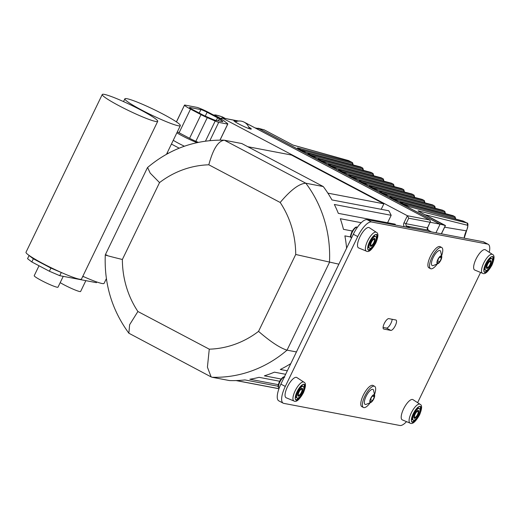 <?xml version="1.0" encoding="UTF-8"?>
<svg xmlns="http://www.w3.org/2000/svg" width="520" height="520" viewBox="0 0 520 520"><rect width="100%" height="100%" fill="white"/><g stroke="black" fill="none" stroke-linecap="round" stroke-linejoin="round"><path stroke-width="0.78" d="M60.184 282.646A13.201 1.287 25.8 0 0 79.71 291.531A13.201 1.287 25.8 0 0 80.613 291.48L85.852 280.651M39.02 265.766L34.223 275.678A13.201 1.287 25.8 0 0 43.498 281.574A13.201 1.287 25.8 0 0 57.09 287.222A13.201 1.287 25.8 0 0 58 287.177L63.232 276.341M59.761 275.678L61.282 272.526L50.908 268.079L33.339 258.804L29.075 255.522L27.547 258.674L31.811 261.957L49.38 271.232L59.761 275.678L96.434 282.666L96.772 281.976M50.908 268.079L49.38 271.232M31.811 261.957L33.339 258.804M29.075 255.522L29.309 255.567A30.81 3.003 25.8 0 0 61.523 272.571L61.282 272.526M82.817 276.289A30.81 3.003 25.8 0 0 84.142 276.881L82.66 276.594M84.142 276.881A30.81 3.003 25.8 0 0 104.091 283.368L106.385 278.616M128.18 102.141A30.81 3.003 -154.2 0 1 124.872 98.813A30.81 3.003 -154.2 0 1 163.306 114.263A30.81 3.003 -154.2 0 1 180.343 125.632A30.81 3.003 -154.2 0 1 158.782 118.424A30.81 3.003 -154.2 0 1 128.18 102.141M61.523 272.571A30.81 3.003 25.8 0 0 81.471 279.065L157.722 121.323A30.81 3.003 -154.2 0 1 136.162 114.114A30.81 3.003 -154.2 0 1 105.567 97.831A30.81 3.003 -154.2 0 1 102.252 94.51A30.81 3.003 -154.2 0 1 140.686 109.954A30.81 3.003 -154.2 0 1 157.722 121.323M102.252 94.51L26 252.245A30.81 3.003 25.8 0 0 29.309 255.567M406.523 421.635A17.602 5.98 -62.2 0 1 399.913 425.49L283.771 403.371A17.602 5.98 -62.2 0 1 283.179 403.163L278.785 400.842A17.602 5.98 -62.2 0 1 280.891 384.111L353.334 234.26A17.602 5.98 -62.2 0 1 367.068 219.655L483.21 241.774A17.602 5.98 -62.2 0 1 483.801 241.982L488.196 244.303A17.602 5.98 -62.2 0 1 489.249 252.304M383.078 327.438L386.418 328.075A5.811 1.976 117.8 0 0 389.909 325.104A5.811 1.976 117.8 0 0 392.151 319.28M480.571 272.454L417.612 402.682M283.179 403.163A17.602 5.98 -62.2 0 1 285.285 386.432L357.728 236.581A17.602 5.98 -62.2 0 1 371.462 221.969L487.604 244.094A17.602 5.98 -62.2 0 1 488.196 244.303M390.812 330.395L383.779 329.056A5.811 1.976 -62.2 0 1 383.584 328.985A5.811 1.976 -62.2 0 1 384.416 323.193A5.811 1.976 -62.2 0 1 388.817 318.643L395.844 319.982A5.811 1.976 -62.2 0 1 396.038 320.047A5.811 1.976 -62.2 0 1 395.213 325.839A5.811 1.976 -62.2 0 1 390.812 330.395L386.418 328.075M373.782 242.606A3.348 1.137 117.8 0 0 374.185 239.421A3.348 1.137 117.8 0 0 371.618 241.852A3.348 1.137 117.8 0 0 371.059 245.343A3.348 1.137 117.8 0 0 373.782 242.606M371.059 245.343L370.331 244.953A3.348 1.137 -62.2 0 1 370.207 244.855M373.301 238.992A3.348 1.137 -62.2 0 1 373.451 239.037L374.185 239.421M371.215 245.381A4.401 1.495 -62.2 0 1 370.286 245.928M374.231 238.446A4.401 1.495 -62.2 0 1 374.309 239.525M374.153 242.671A4.401 1.495 -62.2 0 1 370.572 246.272A4.401 1.495 -62.2 0 1 371.3 241.683A4.401 1.495 -62.2 0 1 374.679 238.492A4.401 1.495 -62.2 0 1 374.153 242.671M374.913 242.821A6.604 2.243 117.8 0 0 375.707 236.542A6.604 2.243 117.8 0 0 370.637 241.332A6.604 2.243 117.8 0 0 369.544 248.222A6.604 2.243 117.8 0 0 374.913 242.821M369.544 248.222L368.81 247.832A6.604 2.243 -62.2 0 1 368.641 243.971M371.69 238.199A6.604 2.243 -62.2 0 1 374.972 236.158L375.707 236.542M372.821 246.181A8.801 2.99 -62.2 0 1 368.186 249.899M376.324 234.481A8.801 2.99 -62.2 0 1 375.869 240.403M375.681 242.964A8.801 2.99 -62.2 0 1 368.518 250.166A8.801 2.99 -62.2 0 1 369.98 240.988A8.801 2.99 -62.2 0 1 376.734 234.598A8.801 2.99 -62.2 0 1 375.681 242.964M358.605 247.917A11.44 3.887 -62.2 0 1 360.399 235.931A11.44 3.887 -62.2 0 1 369.285 227.689L376.363 232.31A10.66 3.621 117.8 0 0 368.082 239.987A10.66 3.621 117.8 0 0 366.412 251.154L358.605 247.917M489.925 264.726A3.348 1.137 117.8 0 0 490.328 261.547A3.348 1.137 117.8 0 0 487.76 263.971A3.348 1.137 117.8 0 0 487.201 267.462A3.348 1.137 117.8 0 0 489.925 264.726M487.201 267.462L486.473 267.079A3.348 1.137 -62.2 0 1 486.35 266.975M489.437 261.118A3.348 1.137 -62.2 0 1 489.593 261.163L490.328 261.547M487.357 267.507A4.401 1.495 -62.2 0 1 486.421 268.053M490.373 260.572A4.401 1.495 -62.2 0 1 490.451 261.651M490.288 264.797A4.401 1.495 -62.2 0 1 486.707 268.398A4.401 1.495 -62.2 0 1 487.442 263.809A4.401 1.495 -62.2 0 1 490.815 260.611A4.401 1.495 -62.2 0 1 490.288 264.797M491.056 264.94A6.604 2.243 117.8 0 0 491.842 258.668A6.604 2.243 117.8 0 0 486.779 263.458A6.604 2.243 117.8 0 0 485.68 270.342A6.604 2.243 117.8 0 0 491.056 264.94M485.68 270.342L484.952 269.958A6.604 2.243 -62.2 0 1 484.783 266.097M487.832 260.319A6.604 2.243 -62.2 0 1 491.114 258.278L491.842 258.668M488.963 268.3A8.801 2.99 -62.2 0 1 484.328 272.019M492.466 256.601A8.801 2.99 -62.2 0 1 492.011 262.529M491.822 265.089A8.801 2.99 -62.2 0 1 484.653 272.292A8.801 2.99 -62.2 0 1 486.115 263.107A8.801 2.99 -62.2 0 1 492.875 256.718A8.801 2.99 -62.2 0 1 491.822 265.089M474.747 270.043A11.44 3.887 -62.2 0 1 476.541 258.05A11.44 3.887 -62.2 0 1 485.426 249.808L492.499 254.43A10.66 3.621 117.8 0 0 484.224 262.106A10.66 3.621 117.8 0 0 482.553 273.273L474.747 270.043M417.482 414.576A3.348 1.137 117.8 0 0 417.885 411.398A3.348 1.137 117.8 0 0 415.318 413.822A3.348 1.137 117.8 0 0 414.759 417.313A3.348 1.137 117.8 0 0 417.482 414.576M414.759 417.313L414.031 416.929A3.348 1.137 -62.2 0 1 413.907 416.825M417.001 410.969A3.348 1.137 -62.2 0 1 417.151 411.008L417.885 411.398M414.915 417.359A4.401 1.495 -62.2 0 1 413.985 417.904M417.931 410.423A4.401 1.495 -62.2 0 1 418.009 411.502M417.853 414.648A4.401 1.495 -62.2 0 1 414.271 418.249A4.401 1.495 -62.2 0 1 414.999 413.66A4.401 1.495 -62.2 0 1 418.379 410.462A4.401 1.495 -62.2 0 1 417.853 414.648M418.613 414.791A6.604 2.243 117.8 0 0 419.406 408.519A6.604 2.243 117.8 0 0 414.336 413.309A6.604 2.243 117.8 0 0 413.244 420.193A6.604 2.243 117.8 0 0 418.613 414.791M413.244 420.193L412.51 419.809A6.604 2.243 -62.2 0 1 412.341 415.948M415.389 410.169A6.604 2.243 -62.2 0 1 418.672 408.129L419.406 408.519M416.526 418.151A8.801 2.99 -62.2 0 1 411.885 421.87M420.024 406.451A8.801 2.99 -62.2 0 1 419.569 412.38M419.38 414.941A8.801 2.99 -62.2 0 1 412.217 422.143A8.801 2.99 -62.2 0 1 413.679 412.958A8.801 2.99 -62.2 0 1 420.433 406.569A8.801 2.99 -62.2 0 1 419.38 414.941M402.304 419.887A11.44 3.887 -62.2 0 1 404.099 407.901A11.44 3.887 -62.2 0 1 412.984 399.659L420.062 404.281A10.66 3.621 117.8 0 0 411.781 411.957A10.66 3.621 117.8 0 0 410.118 423.124L402.304 419.887M363.441 407.485L361.829 406.634A11.973 4.069 -62.2 0 1 363.818 394.147A11.973 4.069 -62.2 0 1 373.009 385.463L374.615 386.308A11.973 4.069 117.8 0 0 365.43 394.999A11.973 4.069 117.8 0 0 363.441 407.485A11.973 4.069 117.8 0 0 363.844 407.622A11.973 4.069 117.8 0 0 370.038 402.948M430.541 268.678L428.935 267.826A11.973 4.069 -62.2 0 1 430.924 255.339A11.973 4.069 -62.2 0 1 440.109 246.649L441.721 247.5A11.973 4.069 117.8 0 0 432.536 256.191A11.973 4.069 117.8 0 0 430.541 268.678A11.973 4.069 117.8 0 0 430.944 268.814A11.973 4.069 117.8 0 0 437.138 264.134M286.169 397.768A11.44 3.887 -62.2 0 1 287.957 385.781A11.44 3.887 -62.2 0 1 296.842 377.54L303.921 382.161A10.66 3.621 117.8 0 0 295.646 389.838A10.66 3.621 117.8 0 0 293.976 401.005L286.169 397.768M301.346 392.457A3.348 1.137 117.8 0 0 301.743 389.272A3.348 1.137 117.8 0 0 299.175 391.703A3.348 1.137 117.8 0 0 298.623 395.194A3.348 1.137 117.8 0 0 301.346 392.457M298.623 395.194L297.889 394.803A3.348 1.137 -62.2 0 1 297.765 394.706M300.859 388.843A3.348 1.137 -62.2 0 1 301.015 388.888L301.743 389.272M298.772 395.232A4.401 1.495 -62.2 0 1 297.843 395.779M301.788 388.297A4.401 1.495 -62.2 0 1 301.867 389.376M301.711 392.522A4.401 1.495 -62.2 0 1 298.129 396.123A4.401 1.495 -62.2 0 1 298.857 391.534A4.401 1.495 -62.2 0 1 302.237 388.343A4.401 1.495 -62.2 0 1 301.711 392.522M302.478 392.672A6.604 2.243 117.8 0 0 303.264 386.393A6.604 2.243 117.8 0 0 298.2 391.183A6.604 2.243 117.8 0 0 297.102 398.073A6.604 2.243 117.8 0 0 302.478 392.672M297.102 398.073L296.368 397.683A6.604 2.243 -62.2 0 1 296.205 393.822M299.247 388.05A6.604 2.243 -62.2 0 1 302.53 386.009L303.264 386.393M300.385 396.032A8.801 2.99 -62.2 0 1 295.75 399.75M303.888 384.332A8.801 2.99 -62.2 0 1 303.433 390.254M303.238 392.815A8.801 2.99 -62.2 0 1 296.075 400.017A8.801 2.99 -62.2 0 1 297.538 390.839A8.801 2.99 -62.2 0 1 304.291 384.449A8.801 2.99 -62.2 0 1 303.238 392.815M437.444 263.731A4.401 1.495 117.8 0 0 438.256 263.497A4.401 1.495 117.8 0 0 441.792 256.789A4.401 1.495 117.8 0 0 438.497 258.278A4.401 1.495 117.8 0 0 437.444 263.731M439.01 257.731L441.116 256.146L441.454 258.2L439.693 261.846L437.593 263.432L437.249 261.378L439.01 257.731M441.792 256.789L440.629 251.297A8.45 2.873 117.8 0 0 433.959 256.074A8.45 2.873 117.8 0 0 432.471 265.661A8.45 2.873 117.8 0 0 433.062 265.636L438.256 263.497M441.695 255.508A11.973 4.069 117.8 0 0 441.721 247.5M439.693 261.846L437.567 260.721M441.454 258.2L439.654 257.25M370.344 402.538A4.401 1.495 117.8 0 0 371.15 402.304A4.401 1.495 117.8 0 0 374.693 395.603A4.401 1.495 117.8 0 0 371.397 397.085A4.401 1.495 117.8 0 0 370.344 402.538M371.911 396.546L374.01 394.953L374.354 397.007L372.593 400.654L370.487 402.24L370.149 400.185L371.911 396.546M374.693 395.603L373.529 390.104A8.45 2.873 117.8 0 0 366.86 394.888A8.45 2.873 117.8 0 0 365.372 404.469A8.45 2.873 117.8 0 0 365.963 404.443L371.15 402.304M374.589 394.316A11.973 4.069 117.8 0 0 374.615 386.308M372.593 400.654L370.461 399.529M374.354 397.007L372.554 396.058M257.238 128.278L263.855 129.72A1.762 1.651 104.9 0 1 264.18 129.851L293.183 145.151L349.109 160.849M258.226 128.219L440.109 224.178L435.955 232.772M352.216 162.461L297.557 147.856L301.21 150.169M292.929 145.022L264.225 129.863A1.762 0.598 117.8 0 0 264.18 129.851L258.55 128.343M454.707 216.561L400.056 201.955L402.24 203.495L408.804 206.57L463.587 221.273M424.84 214.643L467.266 225.192C468.117 225.706 467.909 227.377 466.648 230.204L466.752 230.197C468.325 225.18 468.319 222.755 466.726 222.905L418.106 210.795A1.762 1.664 104 0 1 418.737 211.386M419.965 212.076A1.762 0.598 117.8 0 0 419.926 212.05A1.762 0.598 117.8 0 0 419.881 212.03L445.257 225.732M297.615 148.161L306.306 152.47L361.088 167.174M362.466 167.875L307.808 153.263L310.031 154.823M309.992 154.804L316.557 157.885L371.339 172.582M372.716 173.284L318.058 158.678L320.281 160.232M326.807 163.293A0.878 0.826 -75.1 0 0 326.644 163.228L320.262 160.219L326.807 163.293L381.589 177.989M382.967 178.698L328.308 164.086L330.531 165.646M330.493 165.62L337.058 168.701L391.84 183.404M393.211 184.106L338.559 169.494L340.782 171.054M340.743 171.035L347.308 174.109L402.09 188.812M403.462 189.514L348.81 174.902L351.032 176.462M357.552 179.524A0.878 0.826 -75.1 0 0 357.39 179.458L351.013 176.449L357.552 179.524L412.334 194.22M413.712 194.922L359.053 180.317L361.276 181.877L359.112 180.622M361.238 181.85L367.803 184.931L422.584 199.635M423.963 200.337L369.304 185.725L371.527 187.285M371.488 187.265L378.053 190.339L432.835 205.042M435.221 208.247L435.012 206.707L434.012 205.66L379.554 191.133L381.778 192.692M381.738 192.673L388.303 195.754L443.085 210.451M444.464 211.153L389.805 196.547L392.028 198.107M391.989 198.081L398.554 201.162L453.336 215.865M455.722 219.069L455.078 216.847L452.849 215.625A0.878 0.826 -75.1 0 0 452.673 215.599M441.356 233.805L445.38 225.492L440.109 224.178M255.3 128.024L259.161 128.758L439.842 224.127L439.537 225.362M439.842 224.127L430.216 222.294M259.161 128.758L254.976 127.849M278.941 388.739L236.047 380.569A118.827 111.156 100.8 0 1 229.469 380.562L212.05 377.247A118.827 111.156 -79.2 0 0 287.04 350.149L329.472 262.379A118.827 111.156 -79.2 0 0 305.838 183.228L224.367 140.225L241.787 143.54L323.258 186.544L305.838 183.228C299.247 183.56 290.693 189.975 280.183 202.475A92.424 86.456 100.8 0 1 295.711 254.482L338.871 264.173M327.88 193.147L383.871 203.814L381.219 209.313M247.8 146.712L291.44 155.025L383.871 203.814M278.967 388.681L236.347 380.562A118.827 111.156 100.8 0 0 244.927 379.925L278.122 386.25M346.587 248.216A118.827 111.156 100.8 0 0 344.884 235.879L350.656 236.983M395.519 225.069A118.827 111.156 100.8 0 0 395.168 224.178L338.319 213.35A118.827 111.156 100.8 0 0 334.341 204.471L391.183 215.3L387.595 222.736M287.32 370.812L280.306 369.473A118.827 111.156 100.8 0 0 290.817 363.584M278.278 384.657L249.853 379.243A118.827 111.156 100.8 0 0 259.051 377.325L279.591 381.238M352.248 231.004L343.46 229.333A118.827 111.156 100.8 0 0 340.321 218.712L361.25 222.703M281.06 379.002L264.368 375.824A118.827 111.156 100.8 0 0 274.411 372.164L285.636 374.296M391.183 215.3A118.827 111.156 100.8 0 0 388.791 210.75L331.942 199.927A118.827 111.156 100.8 0 0 323.258 186.544M184.386 146.224A15.841 1.541 -154.2 0 1 173.251 140.309M176.462 121.921L184.516 105.138A5.278 0.514 -154.2 0 1 184.516 105.092A5.278 0.514 -154.2 0 1 184.88 105.066L197.106 107.4A5.278 0.514 -154.2 0 1 198.283 107.757L198.692 107.913A10.816 1.053 25.8 0 1 209.034 112.632L219.518 118.17A9.094 0.884 25.8 0 1 223.944 120.816L227.194 123.318A9.094 0.884 25.8 0 1 227.806 124.026L220.031 140.108M219.967 140.108L227.708 124.091L218.699 122.376L209.885 140.615M197.054 142.642A15.841 1.541 -154.2 0 1 176.872 132.815M198.328 142.37L195.845 141.303A9.094 0.884 -154.2 0 1 189.572 138.3L179.082 132.769A10.816 1.053 -154.2 0 1 177.346 131.827M184.535 105.216A10.816 1.053 25.8 0 0 190.522 109.109L201.006 114.641A9.094 0.884 25.8 0 0 207.279 117.644L215.196 121.037A9.094 0.884 25.8 0 0 218.699 122.376M192.439 109.473A5.278 0.514 -154.2 0 1 189.52 107.523A5.278 0.514 -154.2 0 1 189.885 107.503L200.889 109.603A5.278 0.514 -154.2 0 1 207.109 112.268L217.6 117.806A3.562 0.345 -154.2 0 1 219.33 118.84L222.586 121.342A3.562 0.345 -154.2 0 1 222.82 121.622A3.562 0.345 -154.2 0 1 222.58 121.635L215.046 120.198A3.562 0.345 -154.2 0 1 213.304 119.574L205.387 116.181A3.562 0.345 -154.2 0 1 202.93 115.011L192.439 109.473M220.578 118.742L222.177 117.969L407.394 215.742L408.707 218.205L430.105 222.281L427.434 227.799L406.042 223.724L408.707 218.205M248.722 127.017A9.685 0.943 -154.2 0 1 251.29 129.031A9.685 0.943 -154.2 0 1 250.627 129.071A9.685 0.943 -154.2 0 1 240.656 124.924A9.685 0.943 -154.2 0 1 233.857 120.608A9.685 0.943 -154.2 0 1 236.912 121.316M296.445 351.943L287.04 350.149C280.131 348.075 270.627 341.816 258.538 331.37A92.424 86.456 100.8 0 1 209.268 349.174L207.415 367.172L211.133 376.922L212.05 377.247M208.812 164.801C213.064 149 218.244 140.81 224.367 140.225L223.853 140.166C195.332 139.62 169.91 148.727 147.595 167.486L150.189 173.108L159.536 182.605A92.424 86.456 100.8 0 1 208.812 164.801L280.183 202.475M209.268 349.174L137.898 311.5A92.424 86.456 100.8 0 1 122.369 259.493C108.01 255.983 102.869 254.514 106.945 255.086M137.898 311.5L129.63 324.708L128.863 333.216C111.989 310.167 104.124 284.057 105.281 254.885L147.413 167.726M128.863 333.216L211.133 376.922M483.21 241.774L487.604 244.094M367.068 219.655L371.462 221.969M353.334 234.26L357.728 236.581M280.891 384.111L285.285 386.432M383.779 329.056L383.422 328.861M375.713 242.97A8.905 3.029 -62.2 0 1 367.738 248.995A8.905 3.029 -62.2 0 1 374.419 235.177A8.905 3.029 -62.2 0 1 375.713 242.97M351.481 238.089A6.071 2.061 -62.2 0 1 352.501 231.751A6.071 2.061 -62.2 0 1 357.156 227.35C356.285 226.278 354.556 227.669 351.962 231.524C349.375 238.114 350.805 236.75 351.488 238.095M491.855 265.096A8.905 3.029 -62.2 0 1 483.88 271.122A8.905 3.029 -62.2 0 1 490.555 257.303A8.905 3.029 -62.2 0 1 491.855 265.096M419.413 414.947A8.905 3.029 -62.2 0 1 411.437 420.973A8.905 3.029 -62.2 0 1 418.119 407.154A8.905 3.029 -62.2 0 1 419.413 414.947M303.277 392.821A8.905 3.029 -62.2 0 1 295.295 398.847A8.905 3.029 -62.2 0 1 301.977 385.028A8.905 3.029 -62.2 0 1 303.277 392.821M279.208 388.024L279.045 387.946A6.071 2.061 -62.2 0 1 279.767 382.174A6.071 2.061 -62.2 0 1 284.271 377.117M220.656 118.45L215.222 115.577A25.35 2.47 -154.2 0 1 222.43 116.955L225.394 118.515M214.799 115.674A2.815 0.956 -62.2 0 1 215.222 115.577A2.815 2.795 168.6 0 0 214.097 115.31M221.897 116.76A2.815 2.009 110.1 0 1 222.177 116.831A2.815 2.009 110.1 0 1 222.43 116.955A2.815 0.956 -62.2 0 1 222.528 116.987A2.815 0.956 -62.2 0 1 222.606 117.046M300.151 149.604L352.372 163.534L353.093 164.931M353.229 164.97L352.586 162.747L348.478 160.556A1.762 1.638 -74.4 0 1 348.784 160.673L352.014 162.383A0.878 0.826 -75.1 0 1 352.372 163.534M466.648 230.204L466.343 230.847L444.652 227.201M264.264 129.89A1.762 0.598 117.8 0 0 264.225 129.863A1.762 1.762 0 0 0 263.842 129.714M462.924 221.013A0.878 0.826 -75.1 0 1 463.255 221.097L466.563 222.846A1.762 1.664 -76 0 1 467.266 225.192M464.106 238.134A23.582 22.061 -79.2 0 1 466.343 230.847L466.388 230.75M418.106 210.795L419.881 212.03M310.401 155.012L362.615 168.942A0.878 0.826 -75.1 0 0 362.265 167.791L360.763 166.998A0.878 0.826 -75.1 0 0 360.432 166.907M297.973 148.388A0.878 0.826 -75.1 0 0 297.557 147.856M362.615 168.942L363.337 170.339M320.645 160.427L372.866 174.356A0.878 0.826 -75.1 0 0 372.515 173.199L371.013 172.406A0.878 0.826 -75.1 0 0 370.675 172.322M311.422 155.558L307.866 153.569M308.224 153.797A0.878 0.826 -75.1 0 0 307.808 153.263M372.866 174.356L373.588 175.754M330.896 165.834L383.116 179.764A0.878 0.826 -75.1 0 0 382.766 178.614L381.264 177.821A0.878 0.826 -75.1 0 0 380.926 177.73M383.975 181.201L383.331 178.978L381.101 177.756L326.644 163.228A0.878 0.826 -75.1 0 0 326.534 163.209M318.468 159.204A0.878 0.826 -75.1 0 0 318.058 158.678M383.116 179.764L383.838 181.161M341.146 171.243L393.367 185.172A0.878 0.826 -75.1 0 0 393.016 184.022L391.515 183.228A0.878 0.826 -75.1 0 0 391.176 183.138M331.923 166.374L328.361 164.392M328.718 164.619A0.878 0.826 -75.1 0 0 328.308 164.086M393.367 185.172L394.089 186.569M351.397 176.657L403.618 190.587A0.878 0.826 -75.1 0 0 403.26 189.43L401.759 188.636A0.878 0.826 -75.1 0 0 401.427 188.552M338.969 170.027A0.878 0.826 -75.1 0 0 338.559 169.494M403.618 190.587L404.339 191.984M361.647 182.065L413.868 195.994A0.878 0.826 -75.1 0 0 413.51 194.844L412.009 194.051A0.878 0.826 -75.1 0 0 411.678 193.96M414.726 197.431L414.082 195.208L411.847 193.986L357.39 179.458A0.878 0.826 -75.1 0 0 357.279 179.439M349.219 175.435A0.878 0.826 -75.1 0 0 348.81 174.902M413.868 195.994L414.59 197.392M371.897 187.473L424.112 201.403A0.878 0.826 -75.1 0 0 423.761 200.252L422.26 199.459A0.878 0.826 -75.1 0 0 421.928 199.368M362.668 182.605L361.263 181.864M359.469 180.843A0.878 0.826 -75.1 0 0 359.053 180.317M424.112 201.403L424.834 202.8M382.142 192.881L434.363 206.817A0.878 0.826 -75.1 0 0 434.012 205.66L432.51 204.867A0.878 0.826 -75.1 0 0 432.172 204.783M369.72 186.258A0.878 0.826 -75.1 0 0 369.304 185.725M434.363 206.817L435.084 208.214M392.392 198.296L444.613 212.225A0.878 0.826 -75.1 0 0 444.262 211.075L442.76 210.281A0.878 0.826 -75.1 0 0 442.423 210.191M445.471 213.661L444.828 211.432L442.598 210.217L388.141 195.689L383.207 193.447M379.964 191.666A0.878 0.826 -75.1 0 0 379.554 191.133M444.613 212.225L445.334 213.623M402.643 203.703L454.863 217.633A0.878 0.826 -75.1 0 0 454.512 216.483L453.011 215.69A0.878 0.826 -75.1 0 0 452.849 215.625L398.392 201.097A0.878 0.826 -75.1 0 0 398.281 201.078M398.554 201.162A0.878 0.826 -75.1 0 0 398.392 201.097L393.458 198.861M393.419 198.835L389.857 196.853M390.215 197.073A0.878 0.826 -75.1 0 0 389.805 196.547M454.863 217.633L455.585 219.031M400.465 202.488A0.878 0.826 -75.1 0 0 400.056 201.955M171.425 144.079L179.192 148.18M167.213 152.789L168.233 153.328M184.516 105.092L176.404 121.875L184.516 105.138M190.522 109.109L179.082 132.769M201.006 114.641L189.572 138.3M207.279 117.644L195.845 141.303M215.196 121.037L205.478 141.135M200.889 109.603L199.219 113.048M207.109 112.268L205.25 116.123M217.6 117.806L216.32 120.445M219.33 118.84L218.368 120.835M410.104 227.851L406.744 226.077L428.135 230.152L431.496 231.927M244.25 122.2L429.403 219.928L407.394 215.742L403.969 222.839L406.042 223.724A1.762 1.644 100.8 0 0 406.744 226.077A1.762 0.598 117.8 0 0 405.665 227.006M221.54 119.281L222.177 117.969L238.355 121.056M429.526 219.999A1.762 0.598 117.8 0 0 429.462 219.953A1.762 0.598 117.8 0 0 429.403 219.928A1.762 1.644 100.8 0 1 430.105 222.281L427.557 227.792L428.194 230.172A1.762 0.598 117.8 0 0 428.135 230.152A1.762 1.644 -79.2 0 1 427.434 227.799L427.557 227.792M428.246 230.211A1.762 0.598 117.8 0 0 428.194 230.172L431.529 231.933M403.969 222.839A3.523 3.296 -79.2 0 0 404.417 226.766M295.711 254.482L258.538 331.37M122.369 259.493L159.536 182.605M124.872 98.813L123.526 101.588M180.343 125.632L166.498 154.278M249.301 128.7A10.146 10.146 0 0 0 235.261 121.901M366.412 251.154C368.713 252.616 371.852 249.886 375.837 242.964C378.391 236.724 378.567 233.175 376.363 232.31M482.553 273.273C484.854 274.736 487.994 272.006 491.978 265.089C494.533 258.85 494.709 255.294 492.499 254.43M410.118 423.124C412.412 424.587 415.551 421.856 419.536 414.941C422.091 408.7 422.266 405.145 420.062 404.281M293.976 401.005C296.276 402.467 299.416 399.737 303.394 392.815C305.949 386.575 306.124 383.026 303.921 382.161M279.045 387.946C278.369 386.601 276.933 387.966 279.526 381.375C282.113 377.52 283.842 376.129 284.713 377.201M225.44 118.521L222.528 116.987A2.815 2.815 0 0 0 222.177 116.831L215.787 114.959L213.538 115.011M348.478 160.556L293.059 145.087M466.726 222.905L463.093 221.039L408.642 206.511L400.107 202.261M441.447 233.818L445.438 225.576M464.197 238.154L466.752 230.197M445.413 225.505L418.438 211.218M301.19 150.156L306.144 152.406L360.601 166.933L362.837 168.155L363.474 170.378M311.441 155.565L316.394 157.82L370.851 172.347L373.087 173.563L373.724 175.786M320.262 160.219L318.11 158.984M331.942 166.387L336.895 168.636L391.352 183.164L393.582 184.386L394.225 186.608M338.611 169.8L347.146 174.05L401.596 188.578L403.832 189.794L404.476 192.017M351.013 176.449L348.862 175.214M362.687 182.618L367.64 184.867L422.097 199.394L424.333 200.616L424.97 202.839M369.363 186.03L377.891 190.281L432.348 204.808L434.187 205.732M383.188 193.433L379.613 191.444M220.532 118.71L220.701 118.359M244.069 122.103A1.762 1.762 0 0 1 244.238 122.181L429.462 219.953A1.762 1.762 0 0 1 430.222 222.274M238.596 121.03L221.767 117.826"/></g></svg>

